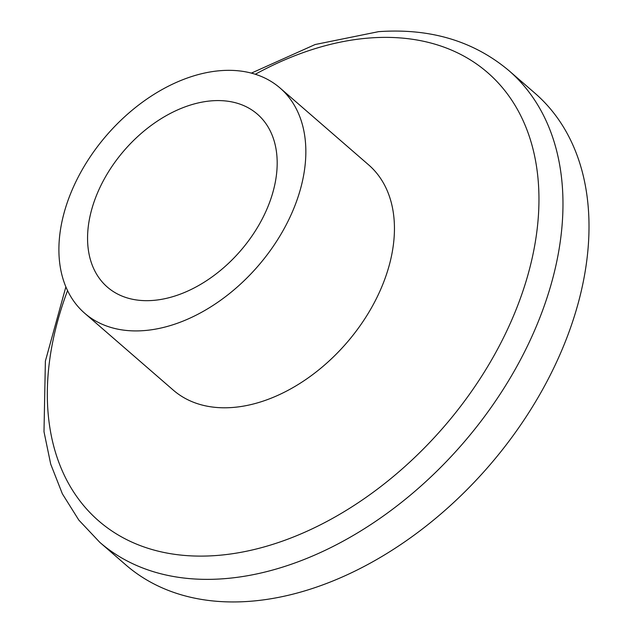 <?xml version="1.0" encoding="UTF-8"?>
<svg xmlns="http://www.w3.org/2000/svg" width="633" height="633" viewBox="0 0 633 633"><rect width="100%" height="100%" fill="white"/><g stroke="black" fill="none" stroke-linecap="round" stroke-linejoin="round"><path stroke-width="0.95" d="M84.664 313.224L173.26 390.102A149.079 100.022 -49.1 0 0 232.216 407.51A149.079 100.022 -49.1 0 0 371.777 307.274A149.079 100.022 -49.1 0 0 368.675 164.904L280.079 88.027A149.079 100.022 -49.1 0 0 221.131 70.619A149.079 100.022 -49.1 0 0 81.562 170.863A149.079 100.022 -49.1 0 0 84.664 313.224A149.079 100.022 -49.1 0 0 143.62 330.632A149.079 100.022 -49.1 0 0 283.18 230.388A149.079 100.022 -49.1 0 0 280.079 88.027M249.26 601.35A312.204 209.46 -49.1 0 0 541.539 391.423A312.204 209.46 -49.1 0 0 535.043 93.288L509.011 70.706A312.204 209.46 130.9 0 1 515.507 368.841A312.204 209.46 130.9 0 1 223.235 578.768A312.204 209.46 130.9 0 1 99.777 542.315L125.809 564.897A312.204 209.46 -49.1 0 0 249.26 601.35M212.134 100.797A114.478 76.799 -49.1 0 0 104.967 177.77A114.478 76.799 -49.1 0 0 107.349 287.089A114.478 76.799 -49.1 0 0 152.616 300.453A114.478 76.799 -49.1 0 0 259.783 223.481A114.478 76.799 -49.1 0 0 257.402 114.169A114.478 76.799 -49.1 0 0 212.134 100.797M67.549 290.634A296.774 199.11 -49.1 0 0 215.988 555.545A296.774 199.11 -49.1 0 0 526.577 279.572A296.774 199.11 -49.1 0 0 370.289 37.94A296.774 199.11 -49.1 0 0 255.305 74.267M509.011 70.706C473.785 41.066 430.321 28.05 378.621 31.65L315.147 44.524L251.356 73.127M65.864 286.891L45.386 361.079L43.994 431.706L50.711 464.139L62.366 493.819L78.824 520.089L99.777 542.315"/></g></svg>
